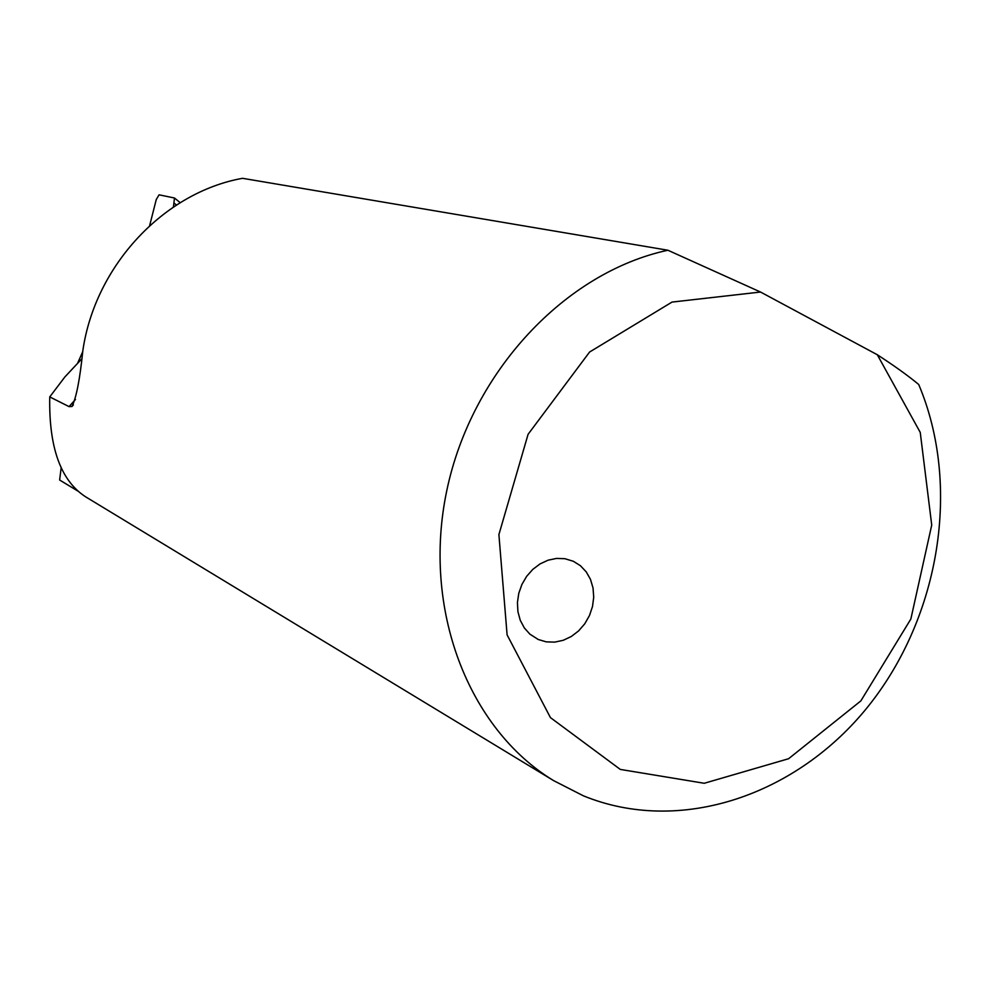 <?xml version="1.0" encoding="UTF-8"?>
<svg xmlns="http://www.w3.org/2000/svg" width="990" height="990" viewBox="0 0 990 990"><rect width="100%" height="100%" fill="white"/><g stroke="black" fill="none" stroke-linecap="round" stroke-linejoin="round"><path stroke-width="1.49" d="M573.359 561.281L564.832 558.694L556.529 558.422L548.163 560.167L540.144 563.855L532.868 569.312L526.692 576.279L521.916 584.422L518.772 593.332L517.423 602.588L517.931 611.721L520.257 620.284L524.304 627.883L529.848 634.12L538.226 639.49L546.22 641.854L554.685 642.126L563.162 640.32L571.267 636.521L578.581 630.927L584.744 623.824L589.458 615.557L592.503 606.536L593.715 597.205L593.035 588.011L590.498 579.422L586.229 571.874L580.412 565.711L573.359 561.281M667.879 250.235C565.142 272.275 471.611 371.881 446.824 490.421C421.765 608.937 468.307 728.776 553.558 780.59L583.308 795.787C680.093 835.449 797.321 795.378 868.676 705.746C940.129 616.065 961.265 485.063 918.708 384.491C908.362 375.891 894.564 365.966 877.301 354.742L760.53 292.038L667.879 250.235L242.538 178.311C163.932 192.406 95.065 265.642 82.826 350.745C79.942 379.145 76.329 397.72 71.985 406.482L69.052 406.618L49.748 396.903L64.894 376.93L81.564 359.11M553.558 780.59L85.66 496.844C60.736 480.769 48.758 447.455 49.748 396.903M61.157 467.8L59.635 480.026L78.16 491.238M77.802 362.798L82.64 351.896M149.626 225.683L156.259 199.547L159.068 194.82L174.5 198.012L173.423 207.034M877.301 354.742L920.242 432.395L931.726 525.059L910.85 619.035L860.842 700.908L788.597 758.724L704.237 783.276L620.309 769.428L550.44 717.614L507.103 634.887L498.898 534.588L528.091 434.301L589.582 352.032L672 302.086L760.53 292.038M174.463 203.383L176.468 205.029M75.45 399.49L69.052 406.618M72.023 406.445L73.396 404.861M174.5 198.012L180.205 202.69"/></g></svg>
